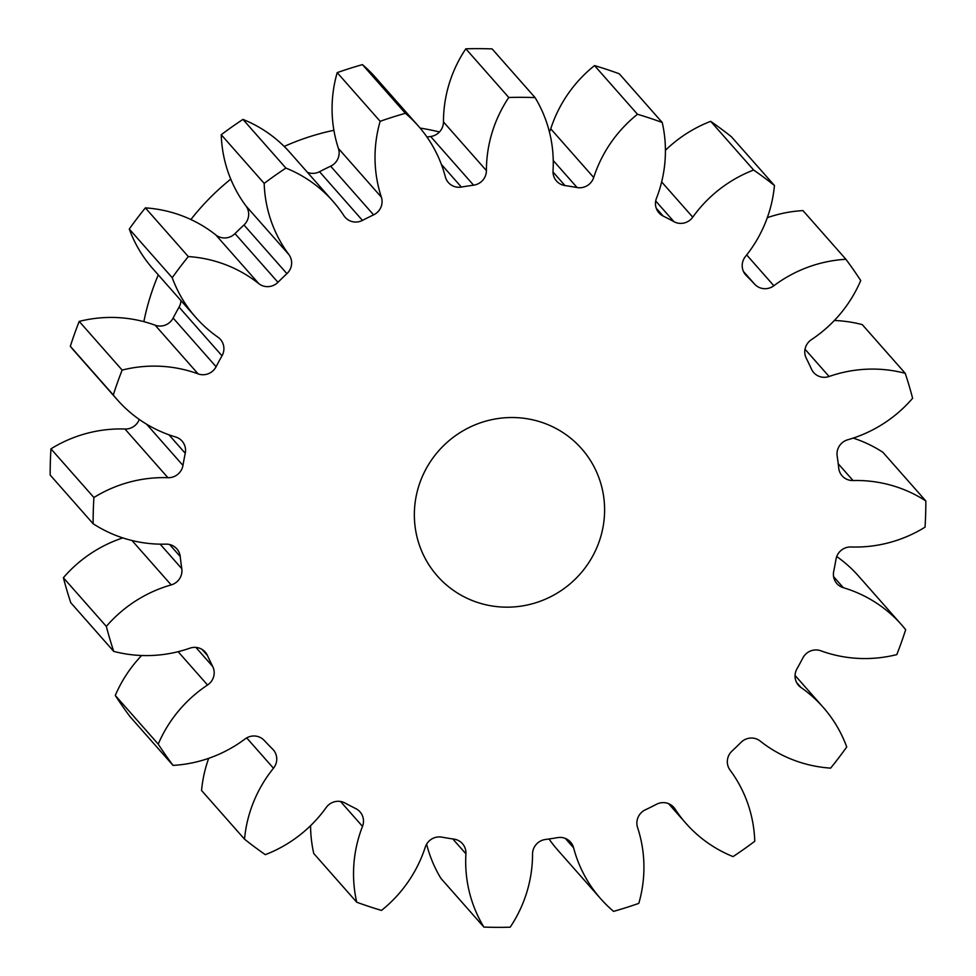 <?xml version="1.0" encoding="UTF-8"?>
<svg xmlns="http://www.w3.org/2000/svg" width="976" height="976" viewBox="0 0 976 976"><rect width="100%" height="100%" fill="white"/><g stroke="black" fill="none" stroke-linecap="round" stroke-linejoin="round"><path stroke-width="1.46" d="M527.162 418.753A96.197 93.733 138.6 0 0 427.098 467.04A96.197 93.733 138.6 0 0 437.346 575.986A96.197 93.733 138.6 0 0 491.794 605.937A96.197 93.733 138.6 0 0 591.846 557.638A96.197 93.733 138.6 0 0 581.611 448.692A96.197 93.733 138.6 0 0 527.162 418.753M439.444 131.967A240.499 234.338 138.6 0 0 421.254 128.259A240.499 234.338 138.6 0 0 420.107 128.076M838.213 463.746L853.024 480.534A14.542 14.176 -41.4 0 1 838.726 468.126A334.927 326.338 -41.4 0 0 837.164 455.999A14.542 14.176 -41.4 0 1 847.778 439.761A130.918 127.563 -41.4 0 0 912.621 398.281A421.046 410.262 138.6 0 0 905.24 373.32L862.284 324.63A130.918 127.563 -41.4 0 0 850.267 322.08A130.918 127.563 -41.4 0 0 834.346 320.494M805.017 349.213L829.088 376.492A14.542 14.176 -41.4 0 1 811.52 369.196A334.927 326.338 -41.4 0 0 806.261 358.229A14.542 14.176 -41.4 0 1 811.41 339.66A130.918 127.563 -41.4 0 0 860.722 280.551A421.046 410.262 138.6 0 0 845.911 259.287L802.955 210.596A130.918 127.563 -41.4 0 0 767.307 217.685M746.689 254.943L773.858 285.748A14.542 14.176 -41.4 0 1 754.741 284.272L743.468 271.499M661.643 181.926L692.753 217.172A14.542 14.176 -41.4 0 1 673.965 221.686L655.689 200.971M549.39 131.833A14.542 14.176 138.6 0 0 550.745 128.82L593.701 177.498A14.542 14.176 -41.4 0 1 577.084 187.538L553.246 160.528M553.014 171.996L564.982 185.562A14.542 14.176 -41.4 0 1 553.038 170.885A130.918 127.563 -41.4 0 0 535.068 97.588A421.046 410.262 138.6 0 0 508.777 97.478L465.82 48.8A130.918 127.563 -41.4 0 0 443.458 121.927L486.414 170.605A130.918 127.563 -41.4 0 1 508.777 97.478M441.384 164.407L461.367 187.063A14.542 14.176 -41.4 0 1 445.361 176.888A130.918 127.563 -41.4 0 0 418.216 125.88L375.26 77.202A130.918 127.563 -41.4 0 0 362.438 64.623A421.046 410.262 138.6 0 0 337.196 72.627A130.918 127.563 -41.4 0 0 338.428 148.474L381.372 197.164A130.918 127.563 -41.4 0 1 380.152 121.305L337.196 72.627M307.428 172.337A14.542 14.176 138.6 0 0 319.518 171.715L362.462 220.393A14.542 14.176 -41.4 0 1 343.955 215.733A130.918 127.563 -41.4 0 0 332.987 201.312L290.043 152.634A130.918 127.563 -41.4 0 0 242.951 119.401A421.046 410.262 138.6 0 0 221.235 134.725A130.918 127.563 -41.4 0 0 245.928 205.887L288.884 254.565A130.918 127.563 -41.4 0 1 264.179 183.403L221.235 134.725M234.996 233.618L277.953 282.308A14.542 14.176 -41.4 0 1 258.762 283.613L215.806 234.935A14.542 14.176 138.6 0 0 234.996 233.618A334.927 326.338 -41.4 0 1 243.963 224.98A14.542 14.176 138.6 0 0 245.928 205.887M173.142 318.054L216.099 366.732A14.542 14.176 -41.4 0 1 198.104 373.881L155.147 325.203A14.542 14.176 138.6 0 0 173.142 318.054A334.927 326.338 -41.4 0 1 179.059 307.135A14.542 14.176 138.6 0 0 180.95 300.571M853.024 480.534A130.918 127.563 -41.4 0 1 877.168 482.168A130.918 127.563 -41.4 0 1 925.834 500.956L882.877 452.278A130.918 127.563 -41.4 0 0 853.207 438.09M829.088 376.492A130.918 127.563 -41.4 0 1 893.223 370.758A130.918 127.563 -41.4 0 1 905.24 373.32M564.982 185.562A334.927 326.338 -41.4 0 1 571.045 186.501A334.927 326.338 -41.4 0 1 577.084 187.538M215.806 234.935A130.918 127.563 -41.4 0 0 157.6 209.279A130.918 127.563 -41.4 0 0 145.363 207.876L188.307 256.566A130.918 127.563 -41.4 0 1 200.556 257.957A130.918 127.563 -41.4 0 1 258.762 283.613M155.147 325.203A130.918 127.563 -41.4 0 0 131.858 319.103A130.918 127.563 -41.4 0 0 79.202 321.397L122.146 370.075A130.918 127.563 -41.4 0 1 174.802 367.781A130.918 127.563 -41.4 0 1 198.104 373.881M833.589 576.645L843.337 587.698A14.542 14.176 -41.4 0 1 833.699 571.387A334.927 326.338 -41.4 0 0 835.981 559.272A14.542 14.176 -41.4 0 1 851.035 546.975A130.918 127.563 -41.4 0 0 925.053 527.162A421.046 410.262 138.6 0 0 925.834 500.956M773.858 285.748A130.918 127.563 -41.4 0 1 845.911 259.287M745.103 274.195L746.298 275.561A334.927 326.338 -41.4 0 1 754.741 284.272M746.298 275.561A14.542 14.176 -41.4 0 1 745.481 256.456A130.918 127.563 -41.4 0 0 774.444 185.513A421.046 410.262 138.6 0 0 753.643 170.019L710.687 121.341A130.918 127.563 -41.4 0 0 665.425 150.316M692.753 217.172A130.918 127.563 -41.4 0 1 753.643 170.019M656.238 208.217L663.168 216.062A334.927 326.338 -41.4 0 1 673.965 221.686M663.168 216.062A14.542 14.176 -41.4 0 1 656.458 198.299A130.918 127.563 -41.4 0 0 662.228 122.476A421.046 410.262 138.6 0 0 637.474 114.265L594.518 65.587A130.918 127.563 -41.4 0 0 550.745 128.82M593.701 177.498A130.918 127.563 -41.4 0 1 637.474 114.265M486.414 170.605A14.542 14.176 -41.4 0 1 473.592 185.184L430.636 136.506A14.542 14.176 138.6 0 0 443.458 121.927M461.367 187.063A334.927 326.338 -41.4 0 1 473.592 185.184M380.152 121.305A421.046 410.262 138.6 0 1 405.394 113.301A130.918 127.563 -41.4 0 1 418.216 125.88M381.372 197.164A14.542 14.176 -41.4 0 1 373.601 214.866L330.644 166.188A14.542 14.176 138.6 0 0 338.428 148.474M362.462 220.393A334.927 326.338 -41.4 0 1 373.601 214.866M264.179 183.403A421.046 410.262 138.6 0 1 285.907 168.079A130.918 127.563 -41.4 0 1 332.987 201.312M288.884 254.565A14.542 14.176 -41.4 0 1 286.92 273.658L243.963 224.98M277.953 282.308A334.927 326.338 -41.4 0 1 286.92 273.658M188.307 256.566A421.046 410.262 138.6 0 0 172.227 277.709L129.271 229.018A130.918 127.563 -41.4 0 0 152.903 268.79L195.847 317.468A130.918 127.563 -41.4 0 1 172.227 277.709M216.099 366.732A334.927 326.338 -41.4 0 1 222.016 355.813A14.542 14.176 -41.4 0 0 217.977 337.208A130.918 127.563 -41.4 0 1 195.847 317.468M122.146 370.075A421.046 410.262 138.6 0 0 113.277 394.975L70.321 346.285A130.918 127.563 -41.4 0 0 74.432 351.189L117.388 399.867A130.918 127.563 -41.4 0 1 113.277 394.975M146.607 424.206L182.963 465.418A334.927 326.338 -41.4 0 1 185.257 453.291A14.542 14.176 -41.4 0 0 175.607 436.98A130.918 127.563 -41.4 0 1 117.388 399.867M182.963 465.418A14.542 14.176 -41.4 0 1 167.921 477.703L124.965 429.025A14.542 14.176 138.6 0 0 139.275 419.448M160.162 544.169L181.792 568.691A334.927 326.338 -41.4 0 1 180.231 556.552A14.542 14.176 -41.4 0 0 165.92 544.144A130.918 127.563 -41.4 0 1 93.123 523.722A421.046 410.262 138.6 0 1 93.903 497.516A130.918 127.563 -41.4 0 1 167.921 477.703M181.792 568.691A14.542 14.176 -41.4 0 1 171.178 584.917L132.016 540.533M195.908 647.417L212.695 666.449A334.927 326.338 -41.4 0 1 207.437 655.482A14.542 14.176 -41.4 0 0 189.869 648.186A130.918 127.563 -41.4 0 1 113.716 651.37A421.046 410.262 138.6 0 1 106.335 626.409A130.918 127.563 -41.4 0 1 171.178 584.917M212.695 666.449A14.542 14.176 -41.4 0 1 207.546 685.018L178.144 651.7M796.648 682.578L800.967 687.482A130.918 127.563 -41.4 0 1 823.097 707.21A130.918 127.563 -41.4 0 1 846.729 746.982A421.046 410.262 138.6 0 1 830.637 768.124A130.918 127.563 -41.4 0 1 760.194 741.065A14.542 14.176 -41.4 0 0 741.004 742.382A334.927 326.338 -41.4 0 1 732.037 751.02A14.542 14.176 -41.4 0 0 730.072 770.113A130.918 127.563 -41.4 0 1 754.765 841.275A421.046 410.262 138.6 0 1 733.049 856.599A130.918 127.563 -41.4 0 1 685.957 823.366A130.918 127.563 -41.4 0 1 675.002 808.945A14.542 14.176 -41.4 0 0 656.482 804.285A334.927 326.338 -41.4 0 1 645.356 809.812A14.542 14.176 -41.4 0 0 637.572 827.526A130.918 127.563 -41.4 0 1 638.804 903.373A421.046 410.262 138.6 0 1 613.562 911.377A130.918 127.563 -41.4 0 1 600.74 898.798A130.918 127.563 -41.4 0 1 573.595 847.79A14.542 14.176 -41.4 0 0 557.577 837.628A334.927 326.338 -41.4 0 1 545.364 839.494A14.542 14.176 -41.4 0 0 532.542 854.073A130.918 127.563 -41.4 0 1 510.18 927.2A421.046 410.262 138.6 0 1 483.889 927.09A130.918 127.563 -41.4 0 1 465.918 853.805A14.542 14.176 -41.4 0 0 453.974 839.116A334.927 326.338 -41.4 0 1 441.872 837.14A14.542 14.176 -41.4 0 0 425.255 847.18A130.918 127.563 -41.4 0 1 381.482 910.413A421.046 410.262 138.6 0 1 356.728 902.214A130.918 127.563 -41.4 0 1 362.499 826.379A14.542 14.176 -41.4 0 0 355.789 808.616A334.927 326.338 -41.4 0 1 344.992 803.004A14.542 14.176 -41.4 0 0 326.204 807.506A130.918 127.563 -41.4 0 1 265.313 854.659A421.046 410.262 138.6 0 1 244.512 839.165A130.918 127.563 -41.4 0 1 273.475 768.234A14.542 14.176 -41.4 0 0 272.646 749.117A334.927 326.338 -41.4 0 1 264.203 740.406A14.542 14.176 -41.4 0 0 245.098 738.942A130.918 127.563 -41.4 0 1 173.045 765.404A421.046 410.262 138.6 0 1 158.234 744.127A130.918 127.563 -41.4 0 1 207.546 685.018M800.967 687.482A14.542 14.176 -41.4 0 1 796.941 668.865A334.927 326.338 -41.4 0 0 802.858 657.946A14.542 14.176 -41.4 0 1 820.853 650.797A130.918 127.563 -41.4 0 0 896.798 654.603A421.046 410.262 138.6 0 0 905.679 629.715A130.918 127.563 -41.4 0 0 901.568 624.811L858.612 576.133A130.918 127.563 -41.4 0 0 836.725 556.552M843.337 587.698A130.918 127.563 -41.4 0 1 901.568 624.811M600.74 898.798L557.784 850.12A130.918 127.563 -41.4 0 1 549.037 838.982M483.889 927.09L440.932 878.412A130.918 127.563 -41.4 0 1 426.61 844.167M356.728 902.214L313.772 853.524A130.918 127.563 -41.4 0 1 310.575 825.684M244.512 839.165L201.556 790.487A130.918 127.563 -41.4 0 1 208.693 758.315M158.234 744.127L115.278 695.449A421.046 410.262 138.6 0 0 130.089 716.713L173.045 765.404M115.278 695.449A130.918 127.563 -41.4 0 1 141.654 655.506M106.335 626.409L63.379 577.719A421.046 410.262 138.6 0 0 70.76 602.68L113.716 651.37M63.379 577.719A130.918 127.563 -41.4 0 1 122.793 537.91M93.903 497.516L50.947 448.838A421.046 410.262 138.6 0 0 50.166 475.044L93.123 523.722M50.947 448.838A130.918 127.563 -41.4 0 1 124.965 429.025M79.202 321.397A421.046 410.262 138.6 0 0 70.321 346.285M145.363 207.876A421.046 410.262 138.6 0 0 129.271 229.018M319.518 171.715A334.927 326.338 -41.4 0 1 330.644 166.188M426.963 137.018A334.927 326.338 -41.4 0 1 430.636 136.506M535.068 97.588L492.111 48.91A421.046 410.262 138.6 0 0 465.82 48.8M662.228 122.476L619.272 73.786A421.046 410.262 138.6 0 0 594.518 65.587M774.444 185.513L731.488 136.835A421.046 410.262 138.6 0 0 710.687 121.341M405.394 113.301L362.438 64.623M285.907 168.079L242.951 119.401M333.902 130.296A240.499 234.338 138.6 0 0 284.199 146.449M230.763 179.145A240.499 234.338 138.6 0 0 190.893 219.527M158.283 274.89A240.499 234.338 138.6 0 0 143.85 321.653M675.002 808.945L672.342 805.932M573.595 847.79L565.336 838.433M465.918 853.805L452.803 838.945M362.499 826.379L340.514 801.467M273.475 768.234L246.696 737.893M207.437 655.482L202.117 649.467M180.231 556.552L169.617 544.523M185.257 453.291L168.933 434.796M222.016 355.813L179.059 307.135M823.097 707.21L795.05 675.429M685.957 823.366L668.572 803.663"/></g></svg>
